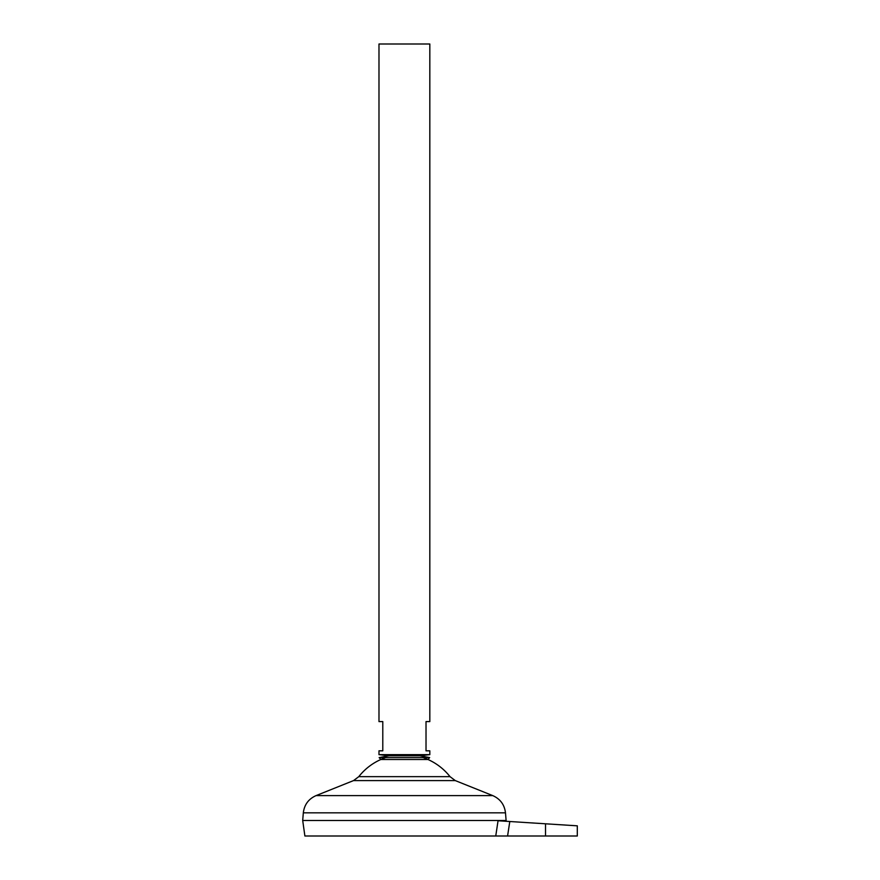<?xml version="1.0" encoding="UTF-8"?>
<svg xmlns="http://www.w3.org/2000/svg" width="880" height="880" viewBox="0 0 880 880"><rect width="100%" height="100%" fill="white"/><g stroke="black" fill="none" stroke-linecap="round" stroke-linejoin="round"><path stroke-width="1.32" d="M429.649 757.592L379.159 757.592L388.938 755.766L419.881 755.766L429.649 757.592L427.977 759.506L380.831 759.506L379.159 757.592M429.825 754.644L378.983 754.644L378.983 750.827L382.789 750.827L382.789 721.589L378.983 721.589L378.983 44L429.825 44L429.825 721.589L426.019 721.589L426.019 750.827L429.825 750.827L429.825 754.644L419.881 755.766M506 821.271L506.11 820.49L302.698 820.49L506.11 820.49L505.483 812.834L303.325 812.834L302.698 820.468L304.887 836L495.748 836L498.047 820.765L496.155 833.338M423.082 757.592A58.047 58.047 0 0 1 450.021 776.655L358.787 776.655L353.529 780.593L316.03 795.619C308.55 798.952 304.315 804.694 303.325 812.834M385.726 757.592A58.047 58.047 0 0 0 358.787 776.655M545.512 836L545.512 823.801L577.302 825.825L509.795 821.513L507.573 836L577.302 836L577.302 825.825M507.573 836L495.748 836M498.047 820.765L509.795 821.513M450.021 776.655L455.279 780.593L492.778 795.619L316.03 795.619M455.279 780.593L353.529 780.593M378.983 754.644L388.938 755.766M492.778 795.619C500.258 798.952 504.493 804.694 505.483 812.834"/></g></svg>
